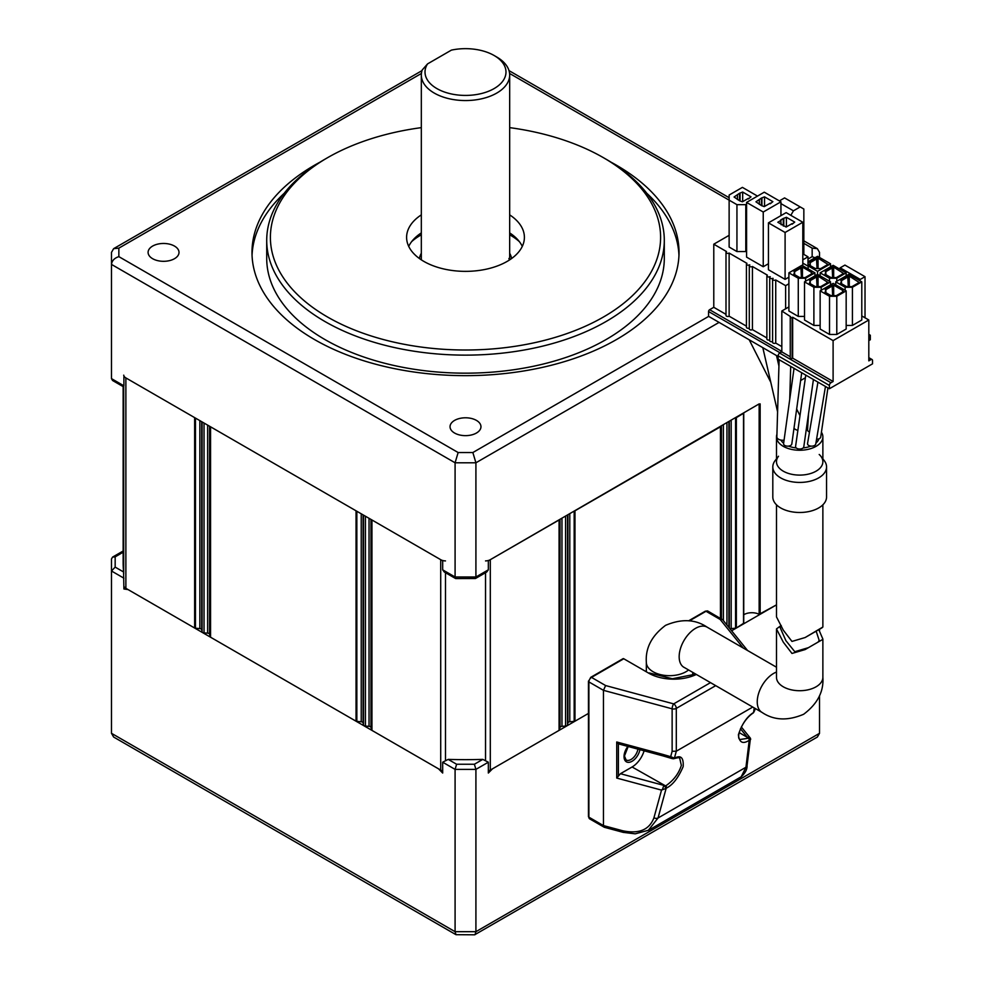 <?xml version="1.0" encoding="UTF-8"?>
<svg xmlns="http://www.w3.org/2000/svg" width="984" height="984" viewBox="0 0 984 984"><rect width="100%" height="100%" fill="white"/><g stroke="black" fill="none" stroke-linecap="round" stroke-linejoin="round"><path stroke-width="1.48" d="M445.481 560.917A7.368 4.256 0 0 1 440.709 559.687L371.94 519.982L371.94 730.386A2.214 1.279 0 0 1 371.644 729.919L370.968 727.385A2.214 1.279 0 0 0 369.025 726.315L365.433 726.081A2.214 1.279 180 0 1 364.117 725.712A2.214 1.279 180 0 1 363.49 724.95L363.084 722.883A2.214 1.279 0 0 0 361.226 721.764L356.848 721.37A2.214 1.279 180 0 1 356.036 721.198L356.036 510.794L210.551 426.81L210.551 637.214A2.214 1.279 180 0 1 210.244 636.734L209.58 634.213A2.214 1.279 0 0 0 207.636 633.13L204.045 632.909A2.214 1.279 180 0 1 202.729 632.54A2.214 1.279 180 0 1 202.089 631.777L201.695 629.711A2.214 1.279 0 0 0 199.838 628.591L195.459 628.198A2.214 1.279 180 0 1 194.635 628.026L194.635 417.622L125.878 377.918L125.878 588.321L194.635 628.026M123.91 586.267A7.368 4.256 0 0 0 125.878 588.321M123.726 375.162A7.368 4.256 0 0 0 125.878 377.918M210.551 637.214L356.036 721.198M371.94 730.386L440.709 770.091A7.368 4.256 0 0 0 442.677 770.903M488.335 770.903A7.368 4.256 0 0 0 490.303 770.091L559.072 730.386L559.072 519.982L490.303 559.687L490.303 770.091M485.53 560.917A7.368 4.256 0 0 0 490.303 559.687M720.46 618.358L720.46 426.81L574.976 510.794L574.976 721.198A2.214 1.279 180 0 1 574.164 721.37L569.785 721.764A2.214 1.279 0 0 0 567.916 722.883L567.522 724.95A2.214 1.279 180 0 1 565.566 726.081L561.975 726.315A2.214 1.279 0 0 0 560.044 727.385L559.367 729.919A2.214 1.279 180 0 1 559.072 730.386M574.976 721.198L588.457 713.425M743.744 413.182L736.364 417.622L736.364 628.026A2.214 1.279 0 0 1 735.552 628.198L731.173 628.591A2.214 1.279 0 0 0 730.079 628.874M736.364 628.026L743.56 623.303M743.744 614.754A11.045 6.371 180 0 1 759.144 614.311L776.487 604.865L731.616 630.769M759.144 403.907L488.335 560.818L488.335 569.834L486.699 572.024L475.469 578.506L475.912 577.005L488.335 569.834M790.103 386.589L791.628 385.716L790.103 386.589M800.619 380.525L805.133 377.918A7.368 4.256 0 0 0 805.404 377.758L800.619 380.525M781.124 625.443L776.487 628.936L783.276 642.146L791.972 653.45L805.146 649.563L822.218 639.711L822.87 639.046L818.811 629.649M781.321 625.885L780.164 627.607L785.884 640.645L794.801 651.703L808.331 647.693M818.184 641.912L819.192 640.387L816.154 631.174M807.741 426.601A19.508 11.267 0 0 0 806.72 426.355M781.001 440.106A19.508 11.267 0 0 0 783.633 443.267M822.87 504.817L822.87 627.029L805.146 637.534L791.96 641.42L783.276 630.129L776.487 616.907L776.487 504.817M776.929 434.252A23.198 13.395 0 0 0 776.487 436.859A23.198 13.395 0 0 0 783.276 446.33A23.198 13.395 0 0 0 808.553 449.233A23.198 13.395 0 0 0 822.87 436.859A23.198 13.395 0 0 0 821.431 432.21M807.864 418.372L807.864 424.325A23.198 13.395 0 0 0 807.028 424.166M788.528 446.109A19.508 11.267 0 0 0 796.24 447.941M803.116 447.941A19.508 11.267 0 0 0 810.828 446.109M815.908 443.108A19.508 11.267 0 0 0 818.885 438.852M809.5 431.976A4.12 2.386 180 0 1 808.737 431.632A4.12 2.386 180 0 1 807.532 429.86L808.541 413.661M825.478 386.466L815.761 444.005A4.12 2.386 180 0 1 813.042 446.01A4.12 2.386 180 0 1 808.737 445.457A4.12 2.386 180 0 1 807.544 443.538L817.938 382.112M813.424 379.504L803.793 446.834A4.12 2.386 180 0 1 801.099 448.876A4.12 2.386 180 0 1 796.769 448.323A4.12 2.386 180 0 1 795.576 446.441L805.785 375.101M801.702 372.739L791.812 443.969A4.12 2.386 180 0 1 789.131 446.01A4.12 2.386 180 0 1 784.789 445.457A4.12 2.386 180 0 1 783.596 443.587L794.039 368.311M778.123 359.135L778.123 355.827L829.401 385.433L829.401 388.742L778.123 359.135M829.401 388.742L872.513 363.846L872.513 360.538A2.214 1.279 120 0 0 872.058 359.529A2.214 1.279 120 0 0 870.951 359.64L868.811 360.87L868.811 319.997L861.787 315.938M833.104 381.497L833.104 340.612L792.649 317.254L792.649 358.139L833.104 381.497L830.963 382.727A2.214 1.279 120 0 0 829.401 385.433M790.25 356.749L781.825 351.891L781.825 311.005L790.57 316.663A1.107 0.64 0 0 0 790.25 317.106L790.25 357.992A1.107 0.64 180 0 0 792.132 358.434L792.649 358.139M790.25 317.106A1.107 0.64 0 0 0 792.132 317.561L792.649 317.254M781.825 351.891L779.685 353.121A2.214 1.279 120 0 0 778.123 355.827M830.558 284.856L830.558 281.855L817.532 274.339L817.532 271.326L830.558 263.823L817.532 256.307L808.159 261.719L808.159 265.926L817.532 271.326M808.159 268.927L808.159 265.926M830.558 266.824L830.558 263.823M810.25 265.618L810.25 262.617L809.463 265.176L815.195 268.472L820.656 268.632L827.95 264.413L818.061 258.103L818.061 268.189M817.015 268.288L816.499 257.808L818.061 258.103M817.532 268.238L817.532 258.411M816.499 257.808L809.205 262.015L810.25 262.617L817.015 258.706M814.936 275.84L814.936 272.839L801.923 265.323L788.897 272.839L788.897 311.005L798.27 316.418L798.27 278.251L805.564 278.251L814.936 272.839M805.564 281.252L805.564 278.251M804.518 316.418L798.27 316.418M788.897 272.839L798.27 278.251M801.923 277.254L802.44 267.119L811.812 272.531L811.283 274.032M801.394 277.303L800.878 266.824L793.584 271.03L794.629 271.633L801.394 267.722M794.629 274.634L794.629 271.633L793.854 274.192L799.574 277.488L805.047 277.648L812.329 273.441L811.283 272.839M802.44 277.205L802.44 267.119M800.878 266.824L801.923 267.427M821.185 290.268L821.185 287.267L830.558 281.855M821.185 287.267L813.891 287.267L813.891 325.433L820.139 325.433M817.532 274.339L804.518 281.855L804.518 320.021L813.891 325.433M804.518 281.855L813.891 287.267M810.25 283.65L810.25 280.649L809.463 283.207L815.195 286.516L820.656 286.664L827.95 282.457L818.061 276.135L818.061 286.221M817.015 286.319L816.499 275.84L818.061 276.135M817.532 286.27L817.532 276.442M816.499 275.84L809.205 280.046L810.25 280.649L817.015 276.738M826.904 281.855L826.904 283.06M861.787 281.855L852.415 287.267L852.415 325.433L861.787 320.021L861.787 281.855L848.774 274.339L835.76 281.855L835.76 284.856M852.415 287.267L845.133 287.267L845.133 290.268M852.415 325.433L846.166 325.433M835.76 281.855L845.133 287.267M841.48 283.65L841.48 280.649L840.705 283.207L846.424 286.516L851.898 286.664L859.18 282.457L849.29 276.135L849.29 286.221M848.257 286.319L847.728 275.84L849.29 276.135M848.774 286.27L848.774 276.442M847.728 275.84L840.447 280.046L841.48 280.649L848.257 276.738M846.166 275.84L846.166 272.839L833.153 265.323L820.139 272.839L820.139 275.84M836.794 281.252L836.794 278.251L846.166 272.839M836.794 278.251L829.512 278.251L829.512 281.252M820.139 272.839L829.512 278.251M825.871 274.634L825.871 271.633L825.084 274.192L830.816 277.488L836.277 277.648L843.571 273.441L833.669 267.119L833.669 277.205M832.636 277.303L832.107 266.824L833.669 267.119M833.153 277.254L833.153 267.427M832.107 266.824L824.826 271.03L825.871 271.633L832.636 267.722M842.525 272.839L842.525 274.032M836.794 296.282L836.794 334.449L846.166 329.037L846.166 290.87L833.153 283.355L820.139 290.87L820.139 329.037L829.512 334.449L829.512 296.282L836.794 296.282L846.166 290.87M836.794 334.449L829.512 334.449M820.139 290.87L829.512 296.282M833.153 295.286L833.669 285.163L843.042 290.563L842.525 292.076M832.636 295.348L832.107 284.856L824.826 289.062L825.871 289.665L832.636 285.754M825.871 292.678L825.871 289.665L825.084 292.223L830.816 295.532L836.277 295.68L843.571 291.473L842.525 290.87M833.669 295.237L833.669 285.163M832.107 284.856L833.153 285.458M781.825 311.005L788.897 306.922M833.104 340.612L868.811 319.997M865.022 276.688L860.274 279.419L840.188 267.82L844.924 265.09L865.022 276.688L865.022 317.795M868.811 340.624L870.323 339.751L870.323 335.237L868.811 334.831M870.323 335.237L868.811 334.376M859.61 280.588L860.274 279.419M839.512 268.989L840.188 267.82M827.925 387.881L820.717 437.056A4.12 2.386 180 0 1 816.56 439.245M768.442 222.851L785.097 232.47L802.809 222.249L786.142 212.63L768.442 222.851L768.442 269.739L785.097 279.358L785.097 232.47M802.809 265.828L802.809 222.249M783.276 226L783.276 218.485L786.4 217.292L794.728 222.101L792.132 224.204M781.198 224.807L780.681 219.998L783.276 218.485M792.132 223.602L786.142 227.058L777.815 222.249L781.198 220.293M752.428 329.628A1.845 1.058 180 0 1 750.423 329.861A1.845 1.058 180 0 1 749.291 328.877L749.291 265.754A1.845 1.058 0 0 0 750.423 266.738A1.845 1.058 0 0 0 752.428 266.504L752.428 329.628L766.868 337.955M729.132 253.06A1.845 1.058 180 0 1 727.127 253.282A1.845 1.058 180 0 1 725.995 252.31L725.995 315.421A1.845 1.058 0 0 0 727.127 316.405A1.845 1.058 0 0 0 729.132 316.184L729.132 253.06L746.967 263.355A1.845 1.058 0 0 0 746.426 264.106A1.845 1.058 0 0 0 747.569 265.09A1.845 1.058 0 0 0 749.574 264.856L749.833 265.003A1.845 1.058 0 0 0 749.291 265.754M770.005 276.996L770.005 276.652A1.845 1.058 0 0 1 768 276.885A1.845 1.058 0 0 1 766.868 275.901A1.845 1.058 0 0 1 767.397 275.151L752.428 266.504M769.722 339.911A1.845 1.058 180 0 1 767.84 339.96A1.845 1.058 180 0 1 766.868 339.025L766.868 275.901M772.588 341.559A1.845 1.058 180 0 1 770.693 341.608A1.845 1.058 180 0 1 769.722 340.673L769.722 277.55A1.845 1.058 0 0 0 770.866 278.534A1.845 1.058 0 0 0 772.87 278.3L773.129 278.46A1.845 1.058 0 0 0 772.588 279.21A1.845 1.058 0 0 0 773.719 280.194A1.845 1.058 0 0 0 775.736 279.96L775.736 343.084A1.845 1.058 180 0 1 773.719 343.305A1.845 1.058 180 0 1 772.588 342.334L772.588 279.21M770.005 276.652L770.263 276.799A1.845 1.058 0 0 0 769.722 277.55M785.626 308.816L785.626 285.668L775.736 279.96M775.736 343.084L781.825 346.602M725.995 252.31A1.845 1.058 180 0 1 726.536 251.56L713.781 244.192L713.781 307.315L725.995 314.363M781.825 350.981L781.456 351.19A1.476 0.849 120 0 0 780.447 352.678M778.123 356.491L708.566 316.331L708.566 311.522A1.476 0.849 -60 0 1 709.612 309.714L713.781 307.315M802.809 259.825L808.012 256.812L802.809 253.81M808.012 256.812L808.012 266.135M790.829 215.336L793.436 210.822L780.939 203.614M803.842 254.413L803.842 209.026L800.201 206.923L793.436 210.822M800.201 206.923L784.58 197.907L779.377 200.908M808.159 266.221L802.809 263.122M729.132 235.324L713.781 244.192M749.291 328.103A1.845 1.058 180 0 1 747.397 328.164A1.845 1.058 180 0 1 746.426 327.229L746.426 264.106M729.132 316.184L746.426 326.159M788.897 283.773L785.626 285.668M736.942 251.56L745.798 251.56L745.798 204.66L736.942 204.66L736.942 251.56L729.132 247.045L729.132 195.041L742.416 187.378L757.508 196.099M745.798 204.66L746.573 204.217M745.798 251.56L746.573 251.105M509.589 73.456L736.942 204.66M739.55 200.761L739.55 193.245L742.674 192.04L751.001 196.849L748.394 198.952M748.394 198.35L742.416 201.806L739.673 200.834L734.076 196.997L739.55 193.245M742.674 201.658L742.674 192.04M740.066 200.834L740.066 193.54M737.471 199.555L737.471 195.041M780.939 201.806L764.273 192.188L746.573 202.409L763.24 212.027L780.939 201.806L780.939 215.631M763.24 212.027L763.24 266.738L746.573 257.119L746.573 202.409M763.24 266.738L768.442 263.724M761.419 205.57L761.419 198.055L764.543 196.849L772.87 201.658L770.263 203.762M770.263 203.159L764.273 206.615L761.542 205.644L755.946 201.806L761.419 198.055M764.543 206.468L764.543 196.849M761.936 205.644L761.936 198.35M759.328 204.364L759.328 199.85M786.4 226.91L786.4 217.292M783.805 226.086L783.805 218.792M785.097 279.358L788.897 277.168M797.876 430.316A5.892 3.395 180 0 1 794.026 428.04L794.026 428.04M784.064 440.168A5.892 3.395 180 0 1 776.856 436.798L779.119 359.701M778.504 456.244A23.198 13.395 0 0 0 783.276 471.176A23.198 13.395 0 0 0 812.833 472.738A23.198 13.395 0 0 0 820.853 456.244A23.198 13.395 0 0 0 819.192 454.473M776.487 458.851L775.146 460.586A26.876 15.51 0 0 0 772.809 466.92A26.876 15.51 0 0 0 780.681 477.892A26.876 15.51 0 0 0 809.967 481.25A26.876 15.51 0 0 0 826.548 466.92A26.876 15.51 0 0 0 824.211 460.586L822.87 458.851M772.809 466.92L772.809 496.969A26.876 15.51 0 0 0 780.681 507.941A26.876 15.51 0 0 0 809.967 511.311A26.876 15.51 0 0 0 826.548 496.969L826.548 466.92M692.724 674.2L694.064 674.864M174.475 246.074A15.461 8.93 0 0 0 157.637 244.143A15.461 8.93 0 0 0 148.092 252.384A15.461 8.93 0 0 0 152.618 258.694A15.461 8.93 0 0 0 169.469 260.637A15.461 8.93 0 0 0 179.014 252.384A15.461 8.93 0 0 0 174.475 246.074M476.441 420.402A15.461 8.93 0 0 0 459.589 418.471A15.461 8.93 0 0 0 450.045 426.724A15.461 8.93 0 0 0 454.571 433.034A15.461 8.93 0 0 0 471.422 434.965A15.461 8.93 0 0 0 480.967 426.724A15.461 8.93 0 0 0 476.441 420.402M252.052 255.397A213.516 123.271 180 0 1 284.216 193.27M611.089 162.212A213.516 123.271 180 0 1 616.476 165.226A213.516 123.271 180 0 1 679.021 252.384A213.516 123.271 180 0 1 547.215 366.269A213.516 123.271 180 0 1 314.523 339.554A213.516 123.271 180 0 1 251.99 252.384A213.516 123.271 180 0 1 319.911 162.212M606.07 159.211L606.07 159.211A198.793 114.771 180 0 1 664.298 240.367A198.793 114.771 180 0 1 541.581 346.393A198.793 114.771 180 0 1 324.941 321.522A198.793 114.771 180 0 1 266.713 240.367A198.793 114.771 180 0 1 324.941 159.211L327.537 157.711A195.103 112.643 0 0 0 327.537 317.008A195.103 112.643 0 0 0 603.463 317.008A195.103 112.643 0 0 0 603.463 157.711L606.07 159.211L603.463 157.711A195.103 112.643 0 0 0 509.675 127.637M664.298 240.367L664.298 258.398A198.793 114.771 180 0 1 541.581 364.437A198.793 114.771 180 0 1 324.941 339.554A198.793 114.771 180 0 1 266.713 258.398L266.713 240.367M421.324 214.869A58.905 34.009 0 0 0 406.601 237.353A58.905 34.009 0 0 0 423.858 261.4A58.905 34.009 0 0 0 488.039 268.78A58.905 34.009 0 0 0 524.398 237.353A58.905 34.009 0 0 0 509.675 214.869M421.324 232.9A58.905 34.009 0 0 0 408.717 246.381M522.295 246.381A58.905 34.009 0 0 0 509.675 232.9M421.324 127.637A195.103 112.643 0 0 0 327.537 157.711M646.796 193.27A213.516 123.271 180 0 1 678.96 255.397M475.469 578.506L455.74 578.567L455.088 577.005L455.088 462.787L111.487 264.413L111.487 378.631L112.57 380.501L123.8 386.983M719.083 322.395L475.912 462.787L475.912 577.005L455.088 577.005L442.677 569.834L444.301 572.024L455.543 578.506M819.524 252.384L819.524 257.451L819.524 252.384L817.36 248.657L812.157 248.14L803.842 243.343M111.487 378.631L123.91 385.802L123.91 376.786L442.677 560.818L442.677 569.834M111.487 264.413L111.487 252.384L111.487 264.413C111.955 260.674 114.415 258.079 118.855 256.639L458.138 452.529L472.861 452.529L708.664 316.381M421.41 73.456L118.855 248.14L113.64 248.657L111.487 252.384M472.861 452.529L475.912 462.787L455.088 462.787L458.138 452.529M814.986 257.771L812.157 256.639L812.157 248.14M496.736 57.011A44.169 25.51 180 0 1 509.675 75.042A44.169 25.51 180 0 1 496.736 93.086A44.169 25.51 180 0 1 448.593 98.609A44.169 25.51 180 0 1 421.324 75.042A44.169 25.51 180 0 1 422.21 69.987L427.548 63.899L451.398 50.123A40.492 23.382 0 0 1 494.14 55.51L496.736 57.011M427.548 63.899A40.492 23.382 0 0 0 446.121 92.57A40.492 23.382 0 0 0 497.929 86.038A40.492 23.382 0 0 0 494.14 55.51M456.613 764.248L474.386 764.248L482.8 759.39A342.358 197.661 180 0 1 448.2 759.39L456.613 764.248L455.088 769.377L442.677 762.206L448.2 759.39M474.386 764.248L475.912 769.377L475.912 931.688L819.524 733.314L819.524 695.626M482.8 759.39L488.335 762.206L488.335 773.03L492.48 768.836L588.887 713.166M115.165 567.116L111.487 571.003L111.487 558.973L112.57 557.104L115.165 556.846L115.165 567.116L123.578 571.975L123.91 588.986L128.043 589.576L438.532 768.836L442.677 773.03L442.677 762.206M123.578 571.975A342.358 197.661 180 0 1 123.578 551.999M123.91 578.174L111.487 571.003L111.487 558.973M111.487 571.003L111.487 733.314L455.088 931.688L455.088 769.377L475.912 769.377L488.335 762.206M819.524 733.314L817.36 737.041L474.632 934.8L455.986 934.689L113.64 737.041L111.487 733.314M455.986 934.689L455.088 931.688L475.912 931.688L475.026 934.689M819.524 631.433L819.524 629.243M417.179 237.292L414.448 238.472M513.636 237.218A83.443 48.179 180 0 1 516.612 238.485M415.912 237.747L414.658 238.374A83.443 48.179 180 0 0 414.399 238.485M509.343 260.071A44.169 25.51 0 0 0 508.9 258.448M411.583 241.695A63.812 36.838 180 0 1 421.324 234.819M509.675 234.819A63.812 36.838 180 0 1 519.417 241.695M620.437 773.707L664.139 785.466A3.678 1.267 105.1 0 0 662.724 788.947L661.519 790.115L616.734 778.061L620.437 773.707L632.097 766.979L665.639 785.933C673.536 780.496 678.775 773.633 681.346 765.343L679.673 758.16C679.919 757.434 678.111 757.582 674.237 758.59A1.476 1.009 67.3 0 1 673.991 758.639M747.545 650.498L722.773 619.822L707.865 611.089A3.678 2.128 120 0 0 706.02 611.273A1.476 0.849 -120 0 0 705.294 611.199L688.652 620.806M618.395 743.855L616.734 741.985L662.589 754.334A3.678 1.267 105.1 0 0 663.179 755.958L618.395 743.855L618.395 775.859M662.589 754.334L670.67 756.684L673.117 758.689A1.476 1.144 -102.7 0 0 674.409 758.16L670.67 756.684L672.134 751.296L676.303 751.198L752.748 707.066M665.639 785.933A1.476 0.824 59 0 1 666.685 787.963L666.143 788.356L664.913 786.634L665.639 785.933M632.097 766.979A18.401 10.627 120 0 0 644.102 750.829M752.76 713.08A1.476 0.664 -126 0 0 753.129 713.043C741.518 720.682 735.479 739.119 740.275 739.476L748.246 738.246L747.434 737.385A3.678 2.718 -38.9 0 1 750.3 738.074A3.678 2.718 -38.9 0 1 750.46 738.295L747.053 765.65A3.678 2.681 -172.1 0 1 745.946 767.249L749.23 740.3A1.476 0.873 -118.9 0 0 748.246 738.246L749.156 738A1.476 1.132 75.5 0 1 749.734 740.091L750.718 739.242M754.211 707.914L753.584 712.441L754.765 710.3L753.535 712.711M722.305 619.428L720.14 619.428L706.02 611.273L689.366 620.892M747.053 765.65C747.25 769.328 745.306 773.043 741.21 776.77L745.946 767.249L658.038 817.999L648.222 830.447M672.134 751.296L672.134 708.812L603.463 690.325L588.887 681.912A1.476 0.849 180 0 1 588.457 681.309L588.457 816.572A1.476 0.849 0 0 0 588.887 817.175A3.678 2.128 -60 0 0 589.65 818.86L604.287 827.273L623.303 832.39A3.678 1.267 -74.9 0 1 622.7 830.767C638.948 834.149 649.354 829.832 653.929 817.827L661.519 790.115L666.143 788.356L658.038 817.999A3.678 2.362 -164.7 0 1 653.929 817.827M604.09 827.187L603.463 825.588L622.7 830.767M588.457 681.309A1.476 0.849 180 0 1 588.887 680.707L588.887 681.912A3.678 2.128 -60 0 1 591.495 677.398L605.615 685.553L673.696 703.88L710.473 682.65M605.615 685.553L603.463 690.325L603.463 825.588L588.887 817.175L588.887 681.912M715.676 685.663L676.303 708.394A3.678 2.128 0 0 1 672.134 708.812A3.678 1.267 -74.9 0 1 673.696 703.88A3.678 2.128 -120 0 1 676.303 708.394L676.303 751.198M696.303 674.471A35.338 20.406 180 0 1 648.764 673.191L623.77 658.763A1.476 0.849 -120 0 0 623.032 658.69L590.757 677.324A1.476 0.849 60 0 1 591.495 677.398L590.449 678.001A1.476 0.849 60 0 1 590.757 677.324M648.764 673.191A2.214 1.279 -60 0 1 649.858 673.081L672.392 678.751L695.688 674.126M363.49 724.95L363.49 515.099M202.089 631.777L202.089 421.927M123.726 386.946L123.726 573.93M195.459 628.198L195.459 418.089M199.838 628.591L199.838 420.623M201.695 629.711L201.695 421.693M204.045 632.909L204.045 423.046M207.636 633.13L207.636 425.125M209.58 634.213L209.58 426.244M210.244 636.734L210.244 426.638M356.848 721.37L356.848 511.274M361.226 721.764L361.226 513.796M363.084 722.883L363.084 514.866M365.433 726.081L365.433 516.231M369.025 726.315L369.025 518.297M370.968 727.385L370.968 519.417M371.644 729.919L371.644 519.81M440.709 559.687L440.709 770.091M445.481 572.7L445.481 759.697M485.53 572.7L485.53 759.697M559.367 729.919L559.367 519.81M560.044 727.385L560.044 519.417M561.975 726.315L561.975 518.297M565.566 726.081L565.566 516.231M567.522 724.95L567.522 515.099M567.916 722.883L567.916 514.866M569.785 721.764L569.785 513.796M574.164 721.37L574.164 511.274M720.755 618.53L720.755 426.638M721.432 618.924L721.432 426.244M723.375 620.572L723.375 425.125M726.955 625.012L726.955 423.046M728.91 627.423L728.91 421.927M729.304 627.927L729.304 421.693M731.173 628.591L731.173 420.623M735.552 628.198L735.552 418.089M743.523 413.489L743.523 623.893M759.144 404.473L759.144 614.311M760.152 403.883L760.152 614.287M805.133 377.918L805.133 379.639M807.274 422.468L807.274 424.202M776.536 678.185L776.487 677.324A23.198 13.395 0 0 0 783.276 686.795A23.198 13.395 0 0 0 816.08 686.795A23.198 13.395 0 0 0 822.87 677.324C823.879 691.555 817.47 703.867 803.645 714.261C787.754 721.026 773.891 720.423 762.059 712.441L683.228 666.869M776.487 672.06A23.198 13.395 120 0 0 773.645 673.413A23.198 13.395 120 0 0 758.492 693.855A23.198 13.395 120 0 0 762.059 712.441M688.517 669.981A23.198 13.395 -0 0 1 685.922 671.764A23.198 13.395 -0 0 1 653.13 671.764A23.198 13.395 -0 0 1 646.34 662.293C645.332 648.05 651.74 635.738 665.553 625.357C681.457 618.579 695.319 619.194 707.152 627.177A23.198 13.395 120 0 0 695.553 628.333A23.198 13.395 120 0 0 680.411 648.764A23.198 13.395 120 0 0 683.966 667.349M868.811 358.41L870.951 359.64M792.132 358.434L792.132 317.561M830.963 382.727L779.685 353.121M781.456 351.19L709.612 309.714M708.566 311.522L780.152 352.85M118.855 248.14L118.855 256.639M808.012 259.038L812.157 256.639M123.148 552.245L115.165 556.846M509.675 253.245A46.383 26.777 180 0 1 511.077 256.406A46.383 26.777 180 0 1 511.618 258.521M419.393 258.521A46.383 26.777 180 0 1 421.324 253.245M639.92 749.697A11.414 6.593 -60 0 1 631.101 761.764A11.414 6.593 -60 0 1 624.028 756.598A11.414 6.593 -60 0 1 627.866 746.45M628.161 746.536L624.459 756.007L626.082 759.956A9.938 5.744 120 0 0 633.019 758.012A9.938 5.744 120 0 0 637.915 749.156M616.734 778.061L616.734 741.985M674.68 758.061C680.916 754.876 683.732 757.729 683.154 766.622C678.406 777.655 672.921 784.765 666.685 787.963M739.144 732.588L747.434 737.385L740.472 728.75M749.021 737.311L750.128 739.906M749.23 740.3C742.809 744.408 739.205 742.551 738.406 734.728C741.899 724.15 746.856 716.807 753.277 712.687M743.227 648.001L720.14 619.428M676.316 751.186L674.409 758.16M623.77 658.763L591.495 677.398M123.148 386.601L123.148 561.987M743.744 413.366L743.744 623.585M822.87 677.324L822.87 639.046M692.724 672.404L692.724 675.418M646.34 662.293L646.34 671.789M776.487 667.214L707.152 627.177M776.487 677.324L776.487 628.936M822.87 461.705L822.87 436.859M822.218 627.681L805.146 637.534M776.487 461.705L776.487 436.859M868.811 357.659L872.058 359.529M770.792 382.296L749.193 339.775M762.809 347.647L777.594 411.816M776.511 355.556L778.922 366.023M789.844 395.642L790.164 396.257M796.659 409.049L799.98 415.605M790.693 366.392L789.734 399.319M509.011 70.627L729.132 197.71M803.842 240.846L817.36 248.657M113.64 248.657L422.001 70.627M509.675 75.042L509.675 259.85M421.324 75.042L421.324 259.85M123.148 551.003L112.57 557.104M417.413 237.193A14.723 14.723 0 0 0 415.728 237.833M672.416 758.676L663.179 755.958M741.321 726.967L750.3 738.074M755.036 708.382L754.765 710.3M623.303 832.39L635.234 833.829L648.677 830.189L741.21 776.77"/></g></svg>
